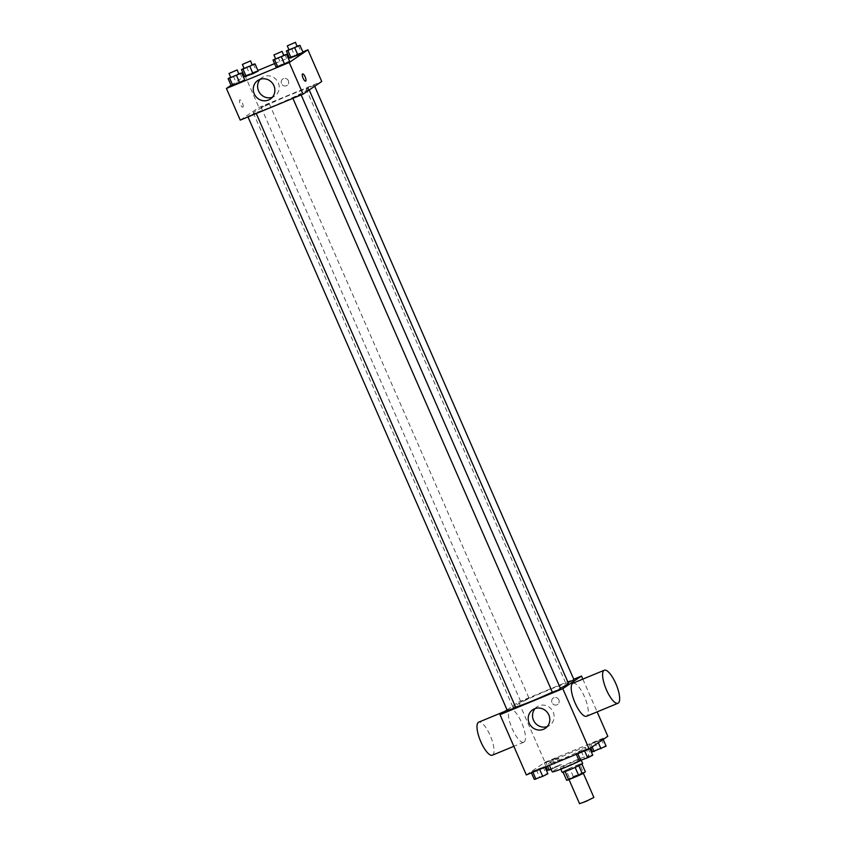<?xml version="1.0" encoding="UTF-8"?>
<svg xmlns="http://www.w3.org/2000/svg" width="846" height="846" viewBox="0 0 846 846"><rect width="100%" height="100%" fill="white"/><g stroke="black" fill="none" stroke-linecap="round" stroke-linejoin="round"><path stroke-width="0.63" stroke-dasharray="4.23 3.17" d="M593.881 797.44L579.552 803.7M582.873 773.212L575.809 775.613L568.84 779.187L582.873 773.212M566.651 780.319L569.644 778.288A10.617 0.645 -23.6 0 1 573.302 776.554L583.37 772.387A10.617 0.645 -23.6 0 1 585.347 771.795M573.302 776.554L569.728 768.38L579.796 764.213L583.37 772.387M581.953 764.012L578.801 765.693M581.784 763.621A10.617 0.645 -23.6 0 0 579.796 764.213M569.728 768.38A10.617 0.645 -23.6 0 0 566.08 770.114L569.644 778.288M578.78 765.651A10.617 0.645 -23.6 0 1 575.132 767.385L565.065 771.541A10.617 0.645 -23.6 0 1 563.087 772.144L566.08 770.114M562.199 772.356A11.167 0.677 156.4 0 1 575.343 765.905A11.167 0.677 156.4 0 1 582.661 763.409M573.567 761.812A11.167 0.677 -23.6 0 0 560.412 768.263A11.167 0.677 -23.6 0 0 569.305 765.112A11.167 0.677 -23.6 0 0 580.462 759.74A11.167 0.677 -23.6 0 0 580.885 759.327A11.167 0.677 -23.6 0 0 573.567 761.812M580.451 760.66A20.103 1.227 -23.6 0 0 588.308 756.493A20.103 1.227 -23.6 0 0 589.07 755.742A20.103 1.227 -23.6 0 0 570.162 762.68A20.103 1.227 -23.6 0 0 552.227 771.838M584.745 748.319A20.103 1.227 -23.6 0 0 585.495 747.578A20.103 1.227 -23.6 0 0 566.587 754.505A20.103 1.227 -23.6 0 0 548.652 763.674A20.103 1.227 -23.6 0 0 564.663 757.995A20.103 1.227 -23.6 0 0 584.745 748.319M544.496 763.187L558.096 757.572L544.496 763.187L558.096 757.572L544.496 763.187L546.072 766.783M531.151 772.239L544.75 766.624L532.8 772.028L531.151 772.239L536.301 769.649L544.75 766.624L531.151 772.239L531.404 772.842M526.339 774.936L545.004 762.278L607.819 736.306M589.408 744.617L603.008 739.002L589.408 744.617L603.008 739.002L589.408 744.617L590.815 747.843M576.052 753.68L589.651 748.054L577.702 753.458L576.052 753.68L581.202 751.079L589.651 748.054L576.052 753.68L576.316 754.272M582.831 679.116L597.139 711.867M507.05 709.889L518.672 702L545.004 762.278M518.672 702L573.736 679.232M558.868 699.854A3.913 3.712 -124.1 0 0 553.242 698.045A3.913 3.712 -124.1 0 0 552.364 703.354A3.913 3.712 -124.1 0 0 558.868 699.854A3.913 3.712 -124.1 0 0 553.242 698.045A3.913 3.712 -124.1 0 0 552.364 703.354A3.913 3.712 -124.1 0 0 558.868 699.854M568.417 683.261A30.202 1.84 -23.6 0 0 540.012 693.667A30.202 1.84 -23.6 0 0 513.067 707.436A30.202 1.84 -23.6 0 0 515.595 707.129M552.322 692.134A30.202 1.84 -23.6 0 0 560.359 688.232M515.711 707.372L507.515 710.947M528.887 698.479L520.872 701.894L528.887 698.479M573.969 679.75L568.121 682.574M552.427 692.377L560.612 688.803M524.065 742.048A17.872 5.531 67.5 0 0 521.823 723.055A17.872 5.531 67.5 0 0 510.096 709.191A17.872 5.531 67.5 0 0 511.809 727.814A17.872 5.531 67.5 0 0 523.759 742.217A17.872 5.531 67.5 0 0 524.065 742.048M572.911 683.219A17.872 5.531 -112.5 0 1 584.85 697.622A17.872 5.531 -112.5 0 1 586.564 716.245M492.351 755.203A17.872 5.531 67.5 0 0 492.668 755.034A17.872 5.531 67.5 0 0 490.416 736.041A17.872 5.531 67.5 0 0 478.699 722.167M535.074 708.588A11.21 10.628 55.9 0 1 537.051 706.833A11.21 10.628 55.9 0 1 553.178 712.036A11.21 10.628 55.9 0 1 549.625 725.382A11.21 10.628 55.9 0 1 547.256 726.566M307.532 89.835A30.202 1.84 -23.6 0 0 308.663 88.714A30.202 1.84 -23.6 0 0 280.259 99.119A30.202 1.84 -23.6 0 0 253.324 112.899A30.202 1.84 -23.6 0 0 277.372 104.365A30.202 1.84 -23.6 0 0 307.532 89.835M292.843 97.671L300.869 94.255L292.843 97.671M269.144 103.942L261.118 107.347L269.144 103.942M314.046 85.372L306.03 88.777L314.046 85.372M255.788 112.994L247.772 116.41L255.788 112.994M240.253 120.121L258.929 107.453L321.734 81.491M244.388 76.267L245.086 75.791L258.929 107.453M245.086 75.791L257.914 70.482M274.569 63.598L288.169 57.983M289.226 57.539L302.826 51.913M288.412 80.793A3.913 3.712 -124.1 0 0 282.776 78.974A3.913 3.712 -124.1 0 0 281.908 84.293A3.913 3.712 -124.1 0 0 288.412 80.793A3.913 3.712 -124.1 0 0 282.776 78.985A3.913 3.712 -124.1 0 0 281.908 84.293A3.913 3.712 -124.1 0 0 288.412 80.793M231.233 85.763L244.832 80.137L231.233 85.763M289.491 58.141L303.09 52.515L289.491 58.141M231.043 85.319L243.426 76.923M244.579 76.7L258.178 71.085L244.579 76.7M276.134 67.194L289.734 61.568L276.134 67.194M242.876 107.082A3.913 1.206 67.5 0 0 242.39 102.926A3.913 1.206 67.5 0 0 239.82 99.902A3.913 1.206 67.5 0 0 240.201 103.973A3.913 1.206 67.5 0 0 242.813 107.125A3.913 1.206 67.5 0 0 242.876 107.082M305.618 81.153L305.618 81.153A3.913 1.206 -112.5 0 1 303.048 78.118A3.913 1.206 -112.5 0 1 302.561 73.962A3.913 1.206 -112.5 0 1 302.625 73.93L302.625 73.93M242.887 107.082A3.913 1.206 67.5 0 0 242.39 102.926A3.913 1.206 67.5 0 0 239.83 99.891A3.913 1.206 67.5 0 0 240.201 103.973A3.913 1.206 67.5 0 0 242.813 107.125A3.913 1.206 67.5 0 0 242.887 107.082M260.145 79.313A11.21 10.628 55.9 0 1 262.123 77.557A11.21 10.628 55.9 0 1 278.26 82.76A11.21 10.628 55.9 0 1 274.696 96.095A11.21 10.628 55.9 0 1 272.338 97.29M275.595 58.744L283.77 55.127M283.907 55.445L275.722 59.019M278.165 57.443L281.284 64.603M284.965 54.641L288.084 61.79M230.694 77.303L238.858 73.697M238.995 74.004L230.81 77.589M233.253 76.013L236.383 83.162M240.053 73.2L243.183 80.359M288.951 49.681L297.115 46.075M297.253 46.382L289.068 49.967M291.51 48.391L294.641 55.54M298.31 45.578L301.44 52.738M244.039 68.251L252.214 64.645M252.351 64.952L244.166 68.526M246.609 66.961L249.729 74.11M253.409 64.148L256.528 71.297M579.182 760.829L592.782 755.203M589.905 756.398L581.879 759.803L589.905 756.398M581.202 751.079L584.332 758.238M588.002 748.276L591.132 755.425M589.916 756.43L581.9 759.835L589.916 756.43M534.27 779.399L547.87 773.773M544.993 774.957L536.977 778.373L544.993 774.957M536.301 769.649L539.42 776.797M543.1 766.836L546.22 773.995M544.75 766.624L545.004 767.216M545.014 774.989L536.988 778.405L545.014 774.989M592.528 751.777L606.127 746.151M603.251 747.335L595.235 750.751L603.251 747.335M594.558 742.027L597.678 749.175M601.358 739.214L604.478 746.373M597.858 741.593L598.344 742.725M591.058 744.406L592.158 746.923M603.272 747.367L595.246 750.783L603.272 747.367M547.626 770.336L559.576 764.932L561.226 764.721L551.137 769.352M558.349 765.905L550.323 769.321L558.349 765.905M549.646 760.596L552.776 767.745M556.446 757.783L559.576 764.932M558.096 757.572L561.226 764.721M552.946 760.163L556.076 767.311M546.146 762.976L547.542 766.169M558.36 765.937L550.344 769.352L558.36 765.937M560.412 768.263L560.813 769.194M580.885 759.327L581.35 760.395M548.652 763.674L549.414 765.397M585.495 747.578L589.07 755.742M510.096 709.191L504.935 711.327M523.759 742.217L513.829 746.32M537.051 706.833L532.705 709.773M549.625 725.382L545.279 728.321M253.324 112.899L513.067 707.436M308.663 88.714L309.213 89.972M301.165 94.942L300.869 94.255M261.118 107.347L520.872 701.894M269.314 103.772L529.057 698.32M306.03 88.777L565.784 683.325M314.215 85.203L314.68 86.271M255.957 112.825L256.253 113.501M262.123 77.557L257.776 80.497M274.696 96.095L270.36 99.045"/><path stroke-width="1.27" d="M569.009 779.568L579.552 803.7L585.77 801.49L593.881 797.44L583.285 773.191M575.143 767.417L578.706 775.549L568.628 779.716A10.617 0.645 -23.6 0 1 566.651 780.319L563.129 772.239M581.953 764.012L585.347 771.795L582.355 773.826A10.617 0.645 -23.6 0 1 578.706 775.549M578.801 765.693L582.355 773.826M581.35 760.395L582.661 763.409A11.167 0.677 156.4 0 1 572.7 768.506A11.167 0.677 156.4 0 1 562.199 772.356L560.813 769.194M565.086 771.594L568.628 779.716M549.414 765.397L552.227 771.838A20.103 1.227 -23.6 0 0 561.945 768.75A20.103 1.227 -23.6 0 0 580.451 760.66M597.139 711.867L607.819 736.306L589.144 748.974L526.339 774.936L500.007 714.669L507.05 709.889M573.736 679.232L581.488 676.039L582.831 679.116M560.359 688.232A30.202 1.84 -23.6 0 0 567.275 684.382A30.202 1.84 -23.6 0 0 568.417 683.261L309.213 89.972M515.595 707.129A30.202 1.84 -23.6 0 0 552.322 692.134M581.488 676.039L562.812 688.697L500.007 714.669M247.994 116.917L507.515 710.947L515.711 707.372L256.253 113.501M568.121 682.574L573.969 679.75L314.68 86.271M301.165 94.942L560.612 688.803L556.626 690.844L552.427 692.377L292.906 98.348M562.812 688.697L589.144 748.974M548.843 714.976A11.21 10.628 55.9 0 1 545.279 728.321A11.21 10.628 55.9 0 1 530.199 725.011A11.21 10.628 55.9 0 1 532.705 709.773A11.21 10.628 55.9 0 1 548.843 714.976M617.961 703.259L586.564 716.245A17.872 5.531 -112.5 0 1 574.836 702.37A17.872 5.531 -112.5 0 1 572.594 683.388A17.872 5.531 -112.5 0 1 572.911 683.219L604.308 670.233A17.872 5.531 -112.5 0 1 616.248 684.636A17.872 5.531 -112.5 0 1 617.961 703.259A17.872 5.531 -112.5 0 1 606.244 689.395A17.872 5.531 -112.5 0 1 603.991 670.402A17.872 5.531 -112.5 0 1 604.308 670.233M504.935 711.327L478.699 722.167A17.872 5.531 67.5 0 0 480.412 740.8A17.872 5.531 67.5 0 0 492.351 755.203L513.829 746.32M547.256 726.566A11.21 10.628 55.9 0 1 534.535 722.072A11.21 10.628 55.9 0 1 535.074 708.588M302.826 51.913L307.902 49.819L321.734 81.491L303.058 94.149L240.253 120.121L226.421 88.449L231.043 85.319M257.914 70.482L274.569 63.598M288.169 57.983L289.226 57.539M238.858 73.697L241.702 72.989L244.832 80.137L239.682 82.728L231.233 85.763L228.103 78.604L230.694 77.303M297.115 46.075L299.96 45.367L303.09 52.515L297.94 55.106L289.491 58.141L286.36 50.982L288.951 49.681M243.426 76.923L244.388 76.267M307.902 49.819L289.226 62.488L226.421 88.449M252.214 64.645L255.058 63.926L258.178 71.085L253.028 73.676L244.579 76.7L241.459 69.552L244.039 68.251M283.77 55.127L286.614 54.419L289.734 61.568L284.584 64.159L276.134 67.194L273.015 60.045L275.595 58.744M289.226 62.488L303.058 94.149M273.914 85.7A11.21 10.628 55.9 0 1 270.36 99.045A11.21 10.628 55.9 0 1 255.27 95.735A11.21 10.628 55.9 0 1 257.776 80.497A11.21 10.628 55.9 0 1 273.914 85.7M302.561 73.962A3.913 1.206 -112.5 0 1 302.625 73.93A3.913 1.206 -112.5 0 1 305.237 77.081A3.913 1.206 -112.5 0 1 305.618 81.153A3.913 1.206 -112.5 0 1 303.048 78.118A3.913 1.206 -112.5 0 1 302.561 73.962M302.625 73.93A3.913 1.206 -112.5 0 1 305.237 77.081A3.913 1.206 -112.5 0 1 305.618 81.153M272.338 97.29A11.21 10.628 55.9 0 1 259.616 92.796A11.21 10.628 55.9 0 1 260.145 79.313M286.614 54.419L273.015 60.045M273.935 54.937L275.722 59.019L283.738 55.603L282.12 51.352L273.935 54.937L282.12 51.352M289.734 61.568L276.134 67.194M281.464 57.01L284.584 64.159M274.664 59.823L277.784 66.971M241.702 72.989L228.103 78.604M229.023 73.496L230.81 77.589L238.826 74.173L237.208 69.922L229.023 73.496L237.208 69.922M244.832 80.137L231.233 85.763M236.552 75.58L239.682 82.728M229.752 78.392L232.883 85.541M299.96 45.367L286.36 50.982M287.28 45.874L289.068 49.967L297.083 46.551L295.476 42.3L287.28 45.874L295.476 42.3M303.09 52.515L289.491 58.141M294.81 47.958L297.94 55.106M288.01 50.771L291.14 57.919M255.058 63.926L241.459 69.552M242.379 64.444L244.166 68.526L252.182 65.121L250.564 60.87L242.379 64.444L250.564 60.87M258.178 71.085L244.579 76.7M249.908 66.527L253.028 73.676M243.109 69.34L246.228 76.489M589.842 748.499L592.782 755.203L587.632 757.794L579.182 760.829L576.316 754.272M584.597 750.846L587.632 757.794M577.797 753.659L580.832 760.607M545.004 767.216L547.87 773.773L542.72 776.364L534.27 779.399L531.404 772.842M539.685 769.416L542.72 776.364M532.885 772.229L535.92 779.177M603.198 739.436L606.127 746.151L592.528 751.777L590.815 747.843M598.344 742.725L600.977 748.742M592.158 746.923L594.178 751.555M551.137 769.352L547.626 770.336L546.072 766.783M547.542 766.169L549.276 770.124"/></g></svg>
